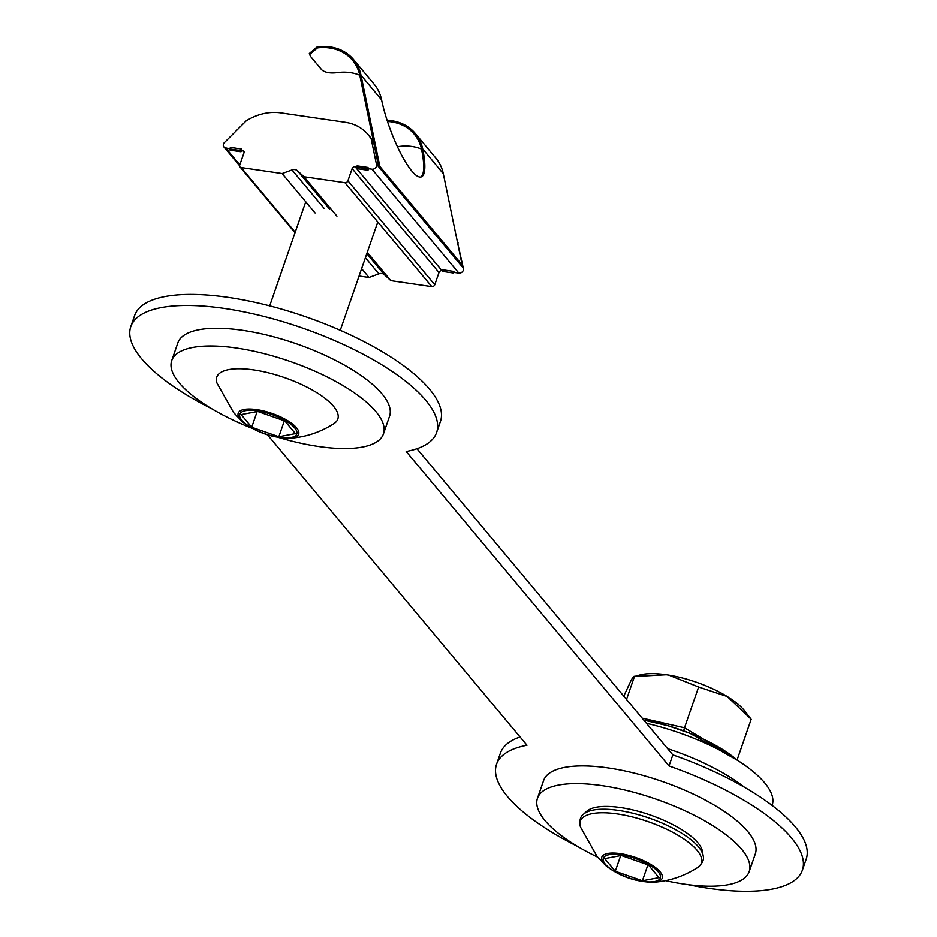 <?xml version="1.0" encoding="UTF-8"?>
<svg xmlns="http://www.w3.org/2000/svg" width="937" height="937" viewBox="0 0 937 937"><rect width="100%" height="100%" fill="white"/><g stroke="black" fill="none" stroke-linecap="round" stroke-linejoin="round"><path stroke-width="1.41" d="M420.725 177.011A56.009 12.919 69.9 0 0 421.591 149.51L422.681 148.866L443.306 173.72L462.14 264.925L379.848 166.458L361.003 75.241L381.582 99.861A56.009 12.919 69.9 0 0 411.753 170.956A56.009 12.919 69.9 0 0 421.322 176.859A56.009 12.919 69.9 0 0 422.728 149.1M381.582 99.861L381.535 99.627A51.031 41.837 -39.9 0 0 374.097 84.166L353.518 59.546A51.031 41.837 140.1 0 1 361.003 75.241M359.773 75.229A49.79 40.818 140.1 0 0 338.011 72.536C330.667 73.578 325.268 72.699 321.789 69.9L310.358 56.232L309.327 53.55L317.21 46.85A51.031 41.837 140.1 0 1 353.518 59.546M309.55 54.592L317.432 47.916A49.79 40.818 140.1 0 1 352.57 60.355A49.79 40.818 140.1 0 1 359.867 75.663L378.7 166.88L379.848 166.458M462.14 264.925L461.004 265.347L376.416 164.139L371.239 139.074L373.535 141.815M443.306 173.72A51.031 41.837 -39.9 0 0 435.81 158.025L415.243 133.405A51.031 41.837 140.1 0 1 422.681 148.866M397.382 146.629L399.736 146.395A49.79 40.818 140.1 0 1 421.498 149.077M387.098 120.323A51.031 41.837 140.1 0 1 415.243 133.405M457.455 242.226L463.288 268.076A3.736 3.057 140.1 0 1 462.491 271.671A3.736 3.057 140.1 0 1 458.872 273.135L454.504 272.491L453.59 271.402L442.662 269.809L442.744 271.461L453.66 273.054L454.047 271.953M463.288 268.076L461.004 265.347M376.416 164.139A3.736 3.057 140.1 0 1 375.62 167.723A3.736 3.057 140.1 0 1 372.001 169.199L367.632 168.555L368.018 167.454L357.091 165.861L356.716 166.962L355.076 166.727A2.495 2.038 140.1 0 0 352.125 168.625L347.908 180.794A2.495 2.038 140.1 0 1 344.957 182.692L303.986 176.718L297.451 170.733A6.219 5.107 140.1 0 0 291.993 169.937L324.05 208.295M387.473 121.47A49.79 40.818 140.1 0 1 414.283 134.202A49.79 40.818 140.1 0 1 421.545 149.276M239.813 164.842L225.618 147.859A3.736 3.057 140.1 0 1 223.896 146.933A3.736 3.057 140.1 0 1 224.821 142.166A3.736 3.057 140.1 0 0 225.138 141.885L246.162 120.85A49.79 40.818 140.1 0 1 280.76 112.873L345.214 122.278A49.79 40.818 140.1 0 1 368.089 134.612A49.79 40.818 140.1 0 1 371.239 139.074M458.111 243.023A49.79 40.818 -39.9 0 0 457.361 241.816M225.618 147.859L230.443 149.042L230.373 147.378L229.987 148.491M240.985 151.735L230.057 150.143L230.443 149.042L241.371 150.634L240.985 151.735L241.828 151.173L240.914 150.084L241.289 148.971L230.373 147.378M240.914 150.084L242.554 150.318A2.495 2.038 140.1 0 1 243.971 152.848L239.755 165.029A2.495 2.038 140.1 0 0 240.024 166.938L295.026 232.739M291.993 169.937L282.142 173.532L241.172 167.559A2.495 2.038 140.1 0 1 240.024 166.938M356.716 166.962L368.089 169.105L367.714 170.206L368.546 169.656L367.632 168.555M442.709 270.781L441.936 270.664A2.495 2.038 -39.9 0 0 438.984 272.562L434.768 284.731L347.908 180.794M344.957 182.692L431.816 286.628A2.495 2.038 -39.9 0 0 434.768 284.731M431.816 286.628L390.858 280.655L384.322 274.67A6.219 5.107 -39.9 0 0 378.864 273.873L369.002 277.469L359.07 276.017M357.091 165.861L356.786 168.613L367.714 170.206M282.142 173.532L315.101 212.968M361.623 268.638L369.002 277.469M336.945 216.154L303.986 176.718M390.858 280.655L367.245 252.404M453.59 271.402L453.66 273.054M211.762 408.731A161.808 54.814 19.1 0 1 141.686 358.848A161.808 54.814 19.1 0 1 130.793 326.603A161.808 54.814 19.1 0 1 262.255 316.015A161.808 54.814 19.1 0 1 425.726 400.251A161.808 54.814 19.1 0 1 436.607 432.496A161.808 54.814 19.1 0 1 406.189 451.493L669.006 765.962A161.808 54.814 19.1 0 1 791.484 837.901A161.808 54.814 19.1 0 1 802.377 870.145A161.808 54.814 19.1 0 1 687.957 884.622M436.607 432.496L440.437 421.439A161.808 54.814 -160.9 0 0 429.556 389.183A161.808 54.814 -160.9 0 0 266.085 304.947A161.808 54.814 -160.9 0 0 134.623 315.535L130.793 326.603M577.52 846.369A161.808 54.814 19.1 0 1 507.444 796.497A161.808 54.814 19.1 0 1 496.563 764.252A161.808 54.814 19.1 0 1 526.981 745.255L267.525 434.815M802.377 870.145L806.207 859.077A161.808 54.814 -160.9 0 0 795.314 826.832A161.808 54.814 -160.9 0 0 672.836 754.894L669.006 765.962M672.836 754.894L416.942 448.706M520.058 736.974A161.808 54.814 -160.9 0 0 500.393 753.184L496.563 764.252M278.886 437.532A112.03 37.948 -160.9 0 0 318.721 446.492A112.03 37.948 -160.9 0 0 383.432 433.913A112.03 37.948 -160.9 0 0 236.429 348.025A112.03 37.948 -160.9 0 0 171.717 360.604A112.03 37.948 -160.9 0 0 251.631 428.104M383.432 433.913L389.558 416.204A112.03 37.948 -160.9 0 0 242.554 330.316A112.03 37.948 -160.9 0 0 177.843 342.895L171.717 360.604M284.848 420.947L257.722 411.448L241.16 414.576L251.713 427.213L278.839 436.712L295.413 433.585L284.848 420.947M278.839 436.712L284.356 420.772M251.713 427.213L257.136 411.554M703.137 855.68L702.422 851.346A62.24 21.082 -160.9 0 0 697.96 842.867A62.24 21.082 -160.9 0 0 640.416 811.887A62.24 21.082 -160.9 0 0 586.726 811.29L583.493 814.241A64.348 21.797 19.1 0 1 639.011 814.874A64.348 21.797 19.1 0 1 698.51 846.907A64.348 21.797 19.1 0 1 703.137 855.68C704.319 859.557 702.434 863.539 697.491 867.615C683.682 876.4 668.842 881.284 652.972 882.267C635.754 881.858 620.247 876.493 606.462 866.163A31.987 10.834 19.1 0 1 603.92 863.586A31.987 10.834 19.1 0 1 620.235 853.619A31.987 10.834 19.1 0 1 660.058 871.761A31.987 10.834 19.1 0 1 652.972 882.267M648.404 864.968L621.278 855.469L604.705 858.597L615.269 871.234L642.395 880.733L658.969 877.606L648.404 864.968M642.395 880.733L647.912 864.792M615.269 871.234L620.692 855.575M646.436 723.305A112.03 37.948 19.1 0 1 772.182 805.164L772.1 805.41M667.636 748.675A112.03 37.948 19.1 0 1 744.482 787.279M665.586 880.639A112.03 37.948 -160.9 0 0 749.19 871.562L755.327 853.853A112.03 37.948 -160.9 0 0 747.785 831.529A112.03 37.948 -160.9 0 0 634.618 773.212A112.03 37.948 -160.9 0 0 543.612 780.544L537.475 798.242A112.03 37.948 -160.9 0 0 545.018 820.566A112.03 37.948 -160.9 0 0 597.56 857.086M749.19 871.562A112.03 37.948 -160.9 0 0 741.659 849.238A112.03 37.948 -160.9 0 0 628.481 790.922A112.03 37.948 -160.9 0 0 537.475 798.242M642.126 718.152L684.502 727.803L698.615 687.032L668.842 675.12A62.24 21.082 -160.9 0 0 666.465 674.745L634.466 676.479L626.513 699.459M737.091 759.954L751.169 719.288L727.194 696.519A62.24 21.082 -160.9 0 0 668.842 675.12L666.43 674.769A62.24 21.082 -160.9 0 0 640.428 674.816L634.466 676.479C634.056 675.753 632.897 677.158 630.964 680.695L623.749 696.168M690.557 733.53L668.104 725.788A83.733 28.368 -160.9 0 0 643.813 720.166M734.315 757.67L684.502 727.803L683.647 730.86M750.525 718.468L744.61 710.89A62.24 21.082 -160.9 0 0 727.194 696.519L698.615 687.032M317.21 46.85L317.432 47.916M372.001 169.199L458.872 273.135M441.936 270.664L355.076 166.727M295.202 232.212L241.172 167.559M438.984 272.562L352.125 168.625M365.395 257.757L378.864 273.873M384.322 274.67L366.8 253.704M329.519 209.092L297.451 170.733M242.554 150.318L244.1 152.169M242.917 422.142L233.582 412.549L216.986 383.092A64.056 21.692 19.1 0 1 261.025 371.169A64.056 21.692 19.1 0 1 333.513 406.26A64.056 21.692 19.1 0 1 333.947 423.594C320.138 432.379 305.298 437.263 289.428 438.247C272.198 437.837 256.703 432.472 242.917 422.142A31.987 10.834 19.1 0 1 240.364 419.565A31.987 10.834 19.1 0 1 256.679 409.598A31.987 10.834 19.1 0 1 296.502 427.74A31.987 10.834 19.1 0 1 289.428 438.247M294.745 427.94A30.148 10.213 19.1 0 1 279.355 437.333A30.148 10.213 19.1 0 1 241.828 420.221A30.148 10.213 19.1 0 1 257.206 410.828A30.148 10.213 19.1 0 1 294.745 427.94M583.493 814.241C580.167 816.56 579.183 820.859 580.542 827.125A64.056 21.692 19.1 0 1 624.581 815.19A64.056 21.692 19.1 0 1 697.058 850.281A64.056 21.692 19.1 0 1 697.491 867.615M658.301 871.96A30.148 10.213 19.1 0 1 642.911 881.354A30.148 10.213 19.1 0 1 605.372 864.242A30.148 10.213 19.1 0 1 620.762 854.849A30.148 10.213 19.1 0 1 658.301 871.96M737.126 760.094A83.733 28.368 -160.9 0 0 691.342 733.847A83.733 28.368 -160.9 0 0 668.104 725.788L643.801 720.155M368.089 134.612L373.336 140.89M223.896 146.933L239.626 165.744M377.787 221.975L340.272 330.304M305.743 201.783L269.704 305.872M580.542 827.125L597.138 856.57L606.462 866.163M737.653 760.434L689.726 733.191"/></g></svg>
